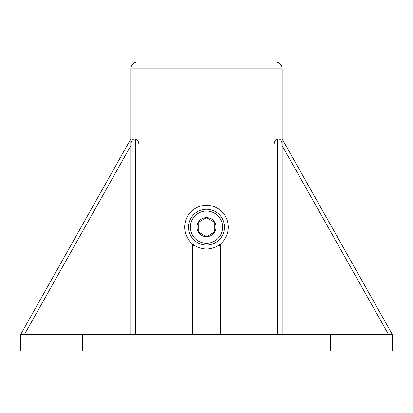<?xml version="1.0" encoding="UTF-8"?>
<svg xmlns="http://www.w3.org/2000/svg" width="413" height="413" viewBox="0 0 413 413"><rect width="100%" height="100%" fill="white"/><g stroke="black" fill="none" stroke-linecap="round" stroke-linejoin="round"><path stroke-width="0.62" d="M275.332 61.95L137.668 61.95L275.332 61.95C279.482 62.389 281.78 64.681 282.218 68.832L282.218 145.774L282.218 68.832L130.782 68.832L130.782 145.774C130.993 141.716 132.093 139.47 134.086 139.042L135.738 139.042C137.73 139.47 138.835 141.716 139.042 145.774L139.042 334.53M392.35 351.05L330.4 351.05L330.4 334.53L392.35 334.53L392.35 351.05M82.6 351.05L20.65 351.05L20.65 334.53L82.6 334.53L82.6 351.05L330.4 351.05M82.6 334.53L330.4 334.53M220.268 244.098L220.268 334.53M273.958 334.53L273.958 145.774C274.165 141.716 275.27 139.47 277.262 139.042L278.914 139.042C280.907 139.47 282.007 141.716 282.218 145.774L282.218 334.53M192.732 334.53L192.732 244.098M130.782 334.53L130.782 145.774L24.444 334.53M282.218 139.042L392.35 334.53M20.65 334.53L130.782 139.042M137.668 61.95C133.518 62.389 131.22 64.681 130.782 68.832M206.5 248.982A21.832 21.832 0 0 0 228.332 227.15A21.832 21.832 0 0 0 206.5 205.318A21.832 21.832 0 0 0 184.668 227.15A21.832 21.832 0 0 0 206.5 248.982M216.04 227.15A9.54 9.54 0 0 0 198.24 222.38A9.54 9.54 0 0 0 206.5 236.69A9.54 9.54 0 0 0 216.04 227.15M214.76 227.15L214.76 222.38L206.5 217.61L198.24 222.38L198.24 231.92L206.5 236.69L214.76 231.92L214.76 227.15L214.76 231.92L206.5 236.69L198.24 231.92L198.24 222.38M222.607 227.15A16.107 16.107 0 0 0 206.5 211.043A16.107 16.107 0 0 0 190.393 227.15A16.107 16.107 0 0 0 206.5 243.257A16.107 16.107 0 0 0 222.607 227.15M188.602 227.15A17.898 17.898 0 0 1 206.5 209.252A17.898 17.898 0 0 1 224.398 227.15A17.898 17.898 0 0 1 206.5 245.048A17.898 17.898 0 0 1 188.602 227.15M206.5 217.61L198.436 222.266M192.732 245.596L194.822 245.596L192.732 245.611M218.178 245.596L220.268 245.596L218.157 245.611M278.914 334.53L278.914 139.042M277.262 139.042L277.262 334.53M135.738 334.53L135.738 139.042M134.086 139.042L134.086 334.53M388.556 334.53L282.218 145.774"/></g></svg>
